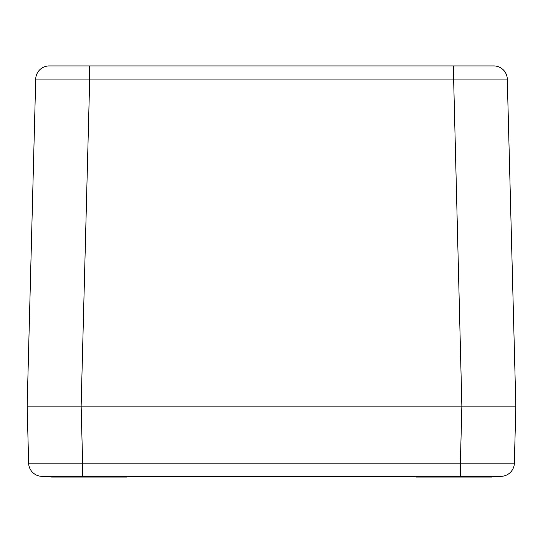 <?xml version="1.0" encoding="UTF-8"?>
<svg xmlns="http://www.w3.org/2000/svg" width="543" height="543" viewBox="0 0 543 543"><rect width="100%" height="100%" fill="white"/><g stroke="black" fill="none" stroke-linecap="round" stroke-linejoin="round"><path stroke-width="0.81" d="M55.501 65.927L55.915 65.927M419.997 65.927L487.499 65.927M89.697 65.927L49.209 65.927A13.5 13.5 0 0 0 35.716 79.074L89.697 79.074L89.697 65.927L493.791 65.927A13.5 13.5 0 0 1 507.284 79.074L515.85 406.123L461.869 406.123L515.85 406.123L514.357 463.179L460.376 463.179L460.376 476.326L499.512 476.326L491.551 476.326L491.551 477.073L415.952 477.073L415.952 476.326M127.048 476.326L127.048 477.073L51.449 477.073L51.449 476.326L43.488 476.326L82.624 476.326L42.137 476.326A13.5 13.5 0 0 1 28.643 463.179L27.15 406.123L81.131 406.123L89.697 79.074L507.284 79.074A13.5 13.5 0 0 0 493.791 65.927M515.85 406.123L514.357 463.179A13.5 13.5 0 0 1 500.863 476.326L82.624 476.326L82.624 463.179L28.643 463.179L27.15 406.123L35.716 79.074A13.5 13.5 0 0 1 49.209 65.927M52.128 406.123L490.872 406.123M499.512 476.326L491.551 476.326M43.494 476.326L45.809 476.326M453.303 65.927L461.869 406.123L27.15 406.123M461.869 406.123L460.376 463.179L82.624 463.179L81.131 406.123"/></g></svg>

